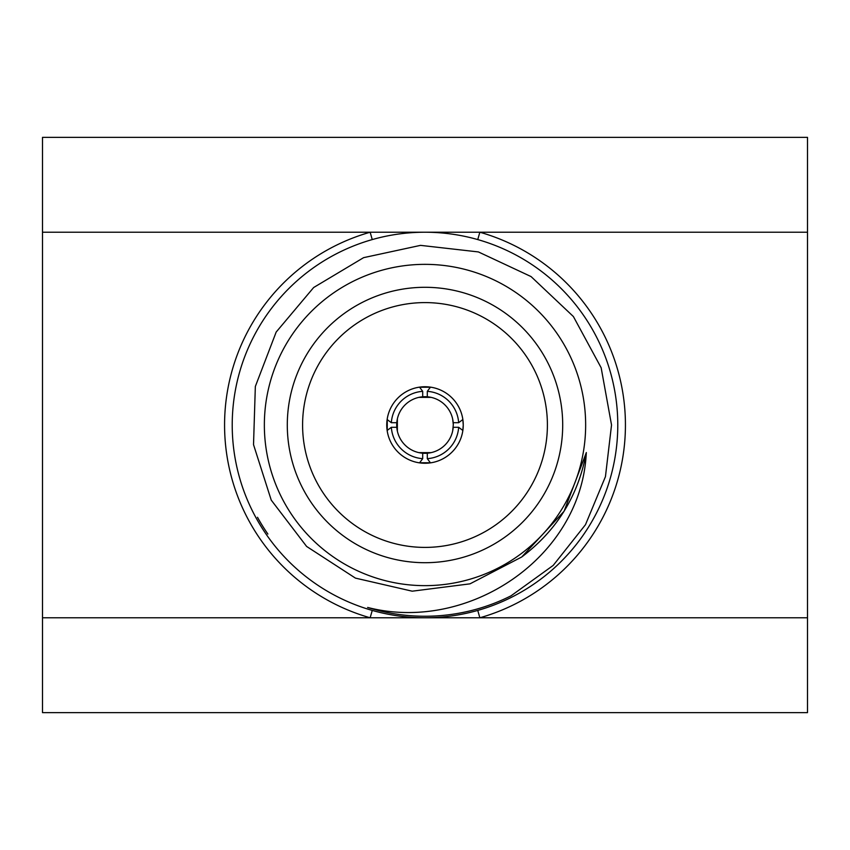 <?xml version="1.0" encoding="UTF-8"?>
<svg xmlns="http://www.w3.org/2000/svg" width="850" height="850" viewBox="0 0 850 850"><rect width="100%" height="100%" fill="white"/><g stroke="black" fill="none" stroke-linecap="round" stroke-linejoin="round"><path stroke-width="1.27" d="M547.4 425A122.4 122.4 0 0 0 363.8 318.994A122.4 122.4 0 0 0 363.8 531.006A122.4 122.4 0 0 0 547.4 425A122.4 122.4 0 0 0 363.8 318.994A122.4 122.4 0 0 0 363.8 531.006A122.4 122.4 0 0 0 547.4 425M462.793 430.865L463.25 425A38.25 38.25 0 0 0 405.875 391.871A38.25 38.25 0 0 0 405.875 458.129A38.25 38.25 0 0 0 463.25 425L462.772 418.965M257.497 517.289A191.25 191.25 0 0 0 267.888 534.055M511.062 595.797A191.25 191.25 0 0 1 367.625 607.442C468.021 633.314 581.591 557.685 586.309 452.54C578.329 495.699 556.814 530.506 521.741 556.984L564.06 511.275L586.287 452.699L564.06 511.275L521.751 556.984L564.06 511.275L586.287 452.699L564.06 511.275L521.751 556.984L564.06 511.275L586.287 452.699L564.06 511.275L521.751 556.984L469.997 583.844L412.218 591.186L355.438 578.117L306.606 546.433L271.235 500.108L253.523 444.646L255.34 386.474L276.176 332.053L313.661 287.513L363.609 257.656L420.548 245.363L478.391 251.929L531.069 276.579L573.399 316.551L601.152 367.752L611.532 425L605.444 476.648L585.48 524.694L553.201 565.409L511.062 595.797M562.7 425A137.7 137.7 0 0 0 356.15 305.745A137.7 137.7 0 0 0 356.15 544.255A137.7 137.7 0 0 0 562.7 425M585.65 425A160.65 160.65 0 0 0 344.675 285.876A160.65 160.65 0 0 0 344.675 564.124A160.65 160.65 0 0 0 585.65 425M232.22 425A192.78 192.78 0 0 1 521.39 258.049A192.78 192.78 0 0 1 521.39 591.951A192.78 192.78 0 0 1 232.22 425M477.753 239.583L479.846 232.22L807.5 232.22L807.5 617.78L42.5 617.78L42.5 232.22L479.846 232.22A200.43 200.43 0 0 1 479.846 617.78L477.753 610.417M372.247 239.583L370.154 232.22A200.43 200.43 0 0 0 370.154 617.78L372.247 610.417M458.66 427.295L453.209 427.295A28.305 28.305 0 0 1 427.295 453.209L427.295 458.66A33.745 33.745 0 0 0 458.66 427.295L462.857 430.472M419.528 387.143L422.705 391.34L422.705 396.791A28.305 28.305 0 0 0 396.791 427.295A28.305 28.305 0 0 0 422.705 453.209L422.705 458.66L419.528 462.857M396.791 427.295L391.34 427.295A33.745 33.745 0 0 0 422.705 458.66M462.857 419.528L458.66 422.705A33.745 33.745 0 0 0 427.295 391.34L427.295 396.791A28.305 28.305 0 0 0 422.705 396.791M458.66 422.705L453.209 422.705A28.305 28.305 0 0 0 427.295 396.791M396.791 422.705L391.34 422.705L387.143 419.528M422.705 391.34A33.745 33.745 0 0 0 391.34 422.705M430.472 462.857L427.295 458.66M387.143 430.472L391.34 427.295M427.295 391.34L430.472 387.143M418.891 462.761L431.109 462.761M387.239 418.891L387.239 431.109M431.109 387.239L418.891 387.239M397.364 418.891L397.364 431.109M452.689 430.876L453.305 424.649L452.657 418.976M431.109 397.364L418.891 397.364M418.891 452.636L431.109 452.636M453.305 425A28.305 28.305 0 0 0 453.209 422.705M422.705 453.209A28.305 28.305 0 0 0 427.295 453.209M807.5 232.22L42.5 232.22L42.5 137.36L807.5 137.36L807.5 232.22M807.5 617.78L42.5 617.78L42.5 712.64L807.5 712.64L807.5 617.78M400.902 616.271L398.459 615.942M449.098 233.729L451.541 234.058"/></g></svg>
